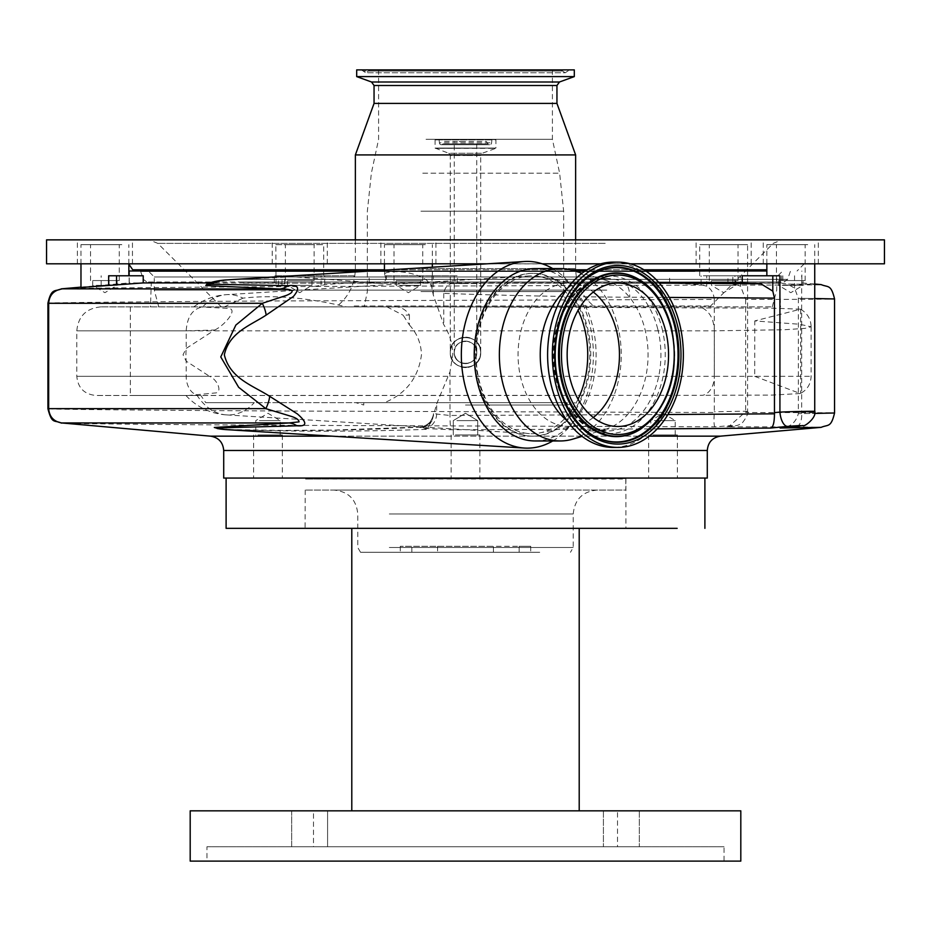 <?xml version="1.0" encoding="UTF-8"?>
<svg xmlns="http://www.w3.org/2000/svg" width="931" height="931" viewBox="0 0 931 931"><rect width="100%" height="100%" fill="white"/><g stroke="black" fill="none" stroke-linecap="round" stroke-linejoin="round"><path stroke-width="0.7" stroke-dasharray="4.66 3.49" d="M465.5 367.582A15.199 15.199 0 0 1 450.301 352.384A15.199 15.199 0 0 1 465.5 337.185C456.271 338.081 451.198 343.143 450.301 352.384C449.37 371.969 481.618 372.028 480.699 352.384C481.641 332.786 449.382 332.751 450.301 352.384C451.198 361.612 456.271 366.686 465.5 367.582C474.729 366.698 479.791 361.624 480.699 352.384C481.641 332.786 449.382 332.751 450.301 352.384C449.37 371.969 481.618 372.028 480.699 352.384C479.802 343.143 474.729 338.081 465.5 337.185A15.199 15.199 0 0 1 480.699 352.384A15.199 15.199 0 0 1 465.5 367.582M48.668 303.308C37.182 302.761 130.072 301.807 273.749 300.969L714.286 299.433L714.31 412.514L273.935 410.978C130.154 410.14 37.112 409.186 48.668 408.651M552.746 440.957A93.368 66.02 90 0 0 593.373 354.781A93.368 66.02 90 0 0 552.746 268.594M226.198 429.622A74.911 52.974 90 0 0 230.679 429.633C297.478 431.786 362.741 431.693 426.468 429.342L432.031 420.696L436.662 403.856L449.999 371.806L452.78 354.781C452.641 343.888 449.626 333.857 443.75 324.663L433.287 295.011L432.031 288.866C431.612 277.124 406.242 270.13 391.462 272.003C385.888 272.248 383.642 273.388 384.747 275.401L386.284 279.405L382.257 283.42L293.218 276.786L227.664 279.87A74.911 52.974 90 0 0 226.198 279.94M384.445 270.153L384.747 275.774L457.493 275.774L384.747 275.774M703.336 275.774L740.587 275.774L703.336 275.774M370.969 270.991L574.671 270.991M585.157 270.991L645.811 270.991M766.853 270.991L129.141 270.991M669.308 297.431L629.763 297.222C570.924 296.873 508.92 295.604 443.75 293.405C444.96 286.073 449.545 282.57 457.493 282.919L659.206 282.919M779.922 275.774L742.24 275.774M781.481 275.774L781.481 283.036L732.837 282.919L732.837 275.774M425.316 244.655L384.445 244.655L425.316 244.655M474.682 354.781A81.393 57.559 -90 0 1 532.229 273.377A81.393 57.559 -90 0 1 586.379 327.165A81.393 57.559 -90 0 1 589.788 354.781A81.393 57.559 -90 0 1 532.229 436.174A81.393 57.559 -90 0 1 478.092 382.397A81.393 57.559 -90 0 1 474.682 354.781M587.356 327.165A81.393 57.559 -90 0 1 533.207 436.174A81.393 57.559 -90 0 1 479.069 382.397A81.393 57.559 -90 0 1 533.207 273.377A81.393 57.559 -90 0 1 587.356 327.165M535.162 268.594A86.187 60.946 -90 0 1 592.488 325.536A86.187 60.946 -90 0 1 535.162 440.957M572.937 270.467A86.187 60.946 -90 0 1 617.625 325.536A86.187 60.946 -90 0 1 572.937 439.083M567.107 288.808A76.249 53.917 -90 0 1 594.153 278.532A76.249 53.917 -90 0 1 605.336 280.184A76.249 53.917 -90 0 1 644.869 328.911A76.249 53.917 -90 0 1 605.336 429.366A76.249 53.917 -90 0 1 594.153 431.03A76.249 53.917 -90 0 1 567.107 420.742M657.193 428.854L451.116 429.761L424.361 428.411L419.113 427.178C359.087 430.448 297.082 431.297 233.087 429.703L232.11 429.68A23.938 10.613 91.8 0 0 231.388 429.598L282.384 430.436L333.973 430.041L419.753 427.015C426.898 426.2 431.356 422.302 433.136 415.319L433.287 414.551A14.361 14.337 -45.9 0 1 419.346 427.061L419.753 427.003M217.179 427.957C215.294 428.504 219.786 429.063 230.679 429.633A23.938 10.613 91.8 0 1 231.388 429.598L217.132 428.504M433.462 413.667A14.361 14.163 -58.5 0 1 419.113 427.178L422.465 427.294L426.468 429.342M61.737 422.953C50.379 423.512 143.607 424.478 285.817 425.327L715.241 426.829L731.312 425.572C736.002 425.711 734.536 426.13 726.925 426.829C830.836 426.887 848.56 427.271 780.12 427.992C789.779 427.597 795.854 422.814 798.344 413.608L814.578 413.434M232.11 429.68L218.738 428.784M223.708 478.069L707.292 478.069M226.105 478.069L704.895 478.069L226.105 478.069M422.465 427.294A14.361 13.965 120.7 0 0 432.031 420.696M419.45 427.341A14.361 13.942 -68.9 0 0 433.613 413.027L436.662 414.097L449.999 415.459L667.923 414.528M443.75 293.405L443.75 324.663M382.257 283.42L369.398 282.919M616.031 270.991L133.936 270.991L616.031 270.991M770.763 263.81L77.378 263.81L766.853 263.915M404.88 263.81L420.16 263.81M420.882 239.861L380.86 239.861L420.882 239.861M803.29 239.861L763.257 239.861L803.29 239.861M710.434 263.81L699.507 263.81M736.153 239.861L696.12 239.861L736.153 239.861M318.646 263.81L304.856 263.81M46.55 263.81L884.45 263.81M630.252 263.81L600.704 263.81M542.203 263.81L487.169 263.81M46.55 239.861L884.45 239.861M312.257 239.861L272.224 239.861L312.257 239.861M117.411 239.861L77.378 239.861L117.411 239.861M609.037 239.861L149.321 239.861L609.037 239.861M576.347 306.893L221.345 306.893L576.347 306.893M524.188 306.893L336.219 306.893L524.188 306.893M355.374 154.918L575.626 154.918M374.053 103.411L556.947 103.411M374.053 85.501L556.947 85.501M356.689 76.598L574.311 76.598M356.689 69.895L574.311 69.895M512.76 69.895L361.403 69.895L512.76 69.895M422.22 69.895L560.823 69.895L562.58 71.035L368.42 71.035L562.58 71.035L565.21 72.769L365.79 72.769L370.177 69.895M504.951 69.895L378.591 69.895L504.951 69.895M426.049 139.313L552.409 139.313L426.049 139.313M419.485 306.893L566.851 306.893L419.485 306.893M714.286 299.433C713.681 293.218 711.168 288.808 706.722 286.166L701.078 284.793L669.622 282.919L353.978 282.919L353.978 275.774L274.319 275.774L353.978 275.774M275.82 244.655L323.697 244.655L275.82 244.655L276.065 286.678L284.653 283.862L274.319 282.919L129.141 282.919L129.246 275.774L108.659 275.774M143.223 275.774L129.234 275.774L129.246 282.919L109.055 284.793L109.055 275.774M209.405 282.919L214.049 282.861L207.159 283.687M207.357 283.559L217.098 282.128L207.601 283.478M227.664 279.87L217.098 282.128M703.696 285.119L313.526 286.457L329.109 284.164L353.978 282.919M87.98 287.144C76.063 287.888 80.45 287.342 101.165 285.491L109.055 284.793M313.526 286.457L276.065 286.678C138.987 287.516 50.879 288.459 61.737 288.994M121.833 244.655L80.974 244.655L121.833 244.655M659.369 283.105L624.259 282.919A14.361 6.086 90.3 0 1 629.763 297.222M814.73 411.351L801.661 412.096A14.361 6.494 -95.6 0 1 796.82 426.351M807.724 244.655L766.853 244.655L807.724 244.655M782.831 275.774L782.831 282.919C780.097 282.943 781.621 283.327 787.417 284.036C845.069 284.677 828.427 285.037 737.492 285.119L740.587 286.201L745.65 299.421C842.02 299.351 859.592 298.991 798.356 298.339L794.55 288.11L787.417 284.036L814.73 284.397M737.492 285.119L727.926 283.373L732.837 282.919M726.925 426.829L728.612 426.724L745.65 411.781L747.593 411.502L747.593 244.655L699.716 244.655L747.593 244.655M745.65 299.421L745.65 411.781C749.327 411.455 747.64 411.281 740.587 411.269L714.286 411.781M424.361 428.411A14.361 12.115 -81.6 0 0 436.662 414.097L436.662 403.856M418.543 244.655L394.022 244.655L418.543 244.655M398.235 280.568L422.755 280.568L398.235 280.568M814.73 298.514L798.356 298.339L798.344 413.608C859.627 412.957 842.066 412.596 745.638 412.526M715.241 426.829C714.007 426.829 713.693 422.057 714.31 412.514M115.072 244.655L90.551 244.655L115.072 244.655M94.753 280.568L119.273 280.568L94.753 280.568M309.907 244.655L285.386 244.655L309.907 244.655M289.599 280.568L314.119 280.568L289.599 280.568M800.951 244.655L776.431 244.655L800.951 244.655M780.632 280.568L805.152 280.568L780.632 280.568M733.814 244.655L709.294 244.655L733.814 244.655M713.495 280.568L738.015 280.568L713.495 280.568M417.018 280.568L396.175 280.568L417.018 280.568M399.76 285.351L420.603 285.351L399.76 285.351M113.547 280.568L92.704 280.568L113.547 280.568M96.277 285.351L117.12 285.351L96.277 285.351M308.394 280.568L287.551 280.568L308.394 280.568M291.124 285.351L311.966 285.351L291.124 285.351M799.426 280.568L778.584 280.568L799.426 280.568M782.156 285.351L802.999 285.351L782.156 285.351M732.29 280.568L711.447 280.568L732.29 280.568M715.02 285.351L735.862 285.351L715.02 285.351M305.217 490.043L305.1 528.342L625.9 528.342L351.79 528.342L625.9 528.342L625.9 478.557L305.1 478.557L625.9 478.557L305.217 479.023L625.783 479.023L625.783 490.043L305.217 490.043L625.783 490.043M633.79 528.342L656.239 528.342M664.699 528.342L677.151 528.342M226.105 528.342L256.165 528.342M263.636 528.342L290.414 528.342M293.777 528.342L300.713 528.342M357.772 528.342L573.228 528.342M558.6 490.043L333.833 490.043L558.6 490.043M389.321 547.498L573.228 547.498L389.321 547.498M539.724 552.281L360.53 552.281L539.724 552.281M493.43 552.281L437.57 552.281L519.161 552.281L493.43 552.281L493.43 546.299L400.272 546.299L519.161 546.299L493.43 546.299L493.43 552.281M519.161 552.281L530.728 552.281L519.161 552.281L519.161 546.299L530.728 546.299L519.161 546.299L519.161 552.281M411.839 552.281L437.57 552.281L400.272 552.281L411.839 552.281L411.839 546.299L411.839 552.281M465.5 810.831L579.21 810.831L465.5 810.831M639.318 810.831L639.318 846.745L639.318 810.831L579.21 810.831L579.21 528.342L579.21 810.831L351.79 810.831L351.79 528.342M200.084 810.831L206.74 810.831M215.038 810.831L236.346 810.831M242.595 810.831L287.179 810.831M291.682 810.831L291.682 846.745L327.584 846.745L291.682 846.745L327.584 846.745L327.584 810.831L327.584 846.745L291.682 846.745L291.682 810.831L351.79 810.831M681.795 810.831L700.554 810.831M706.07 810.831L715.962 810.831M720.315 810.831L730.916 810.831M740.808 861.105L190.192 861.105M313.479 810.831L617.521 810.831L313.479 810.831L313.479 846.745L617.521 846.745L617.521 810.831M617.521 846.745L313.479 846.745M639.318 846.745L603.416 846.745L639.318 846.745M603.416 810.831L603.416 846.745L603.416 810.831M724.05 861.105L206.95 861.105L724.05 861.105L724.05 846.745L206.95 846.745L206.95 861.105M206.95 846.745L724.05 846.745M613.11 262.135A92.646 65.507 -90 0 1 674.742 323.348A92.646 65.507 -90 0 1 613.11 447.427M593.303 417.519A71.699 50.705 -90 0 1 575.789 425.781A71.699 50.705 -90 0 1 568.76 426.479A71.699 50.705 -90 0 1 521.069 379.103A71.699 50.705 -90 0 1 568.76 283.082A71.699 50.705 -90 0 1 575.789 283.769A71.699 50.705 -90 0 1 593.303 292.043M578.058 399.201A78.926 55.802 -90 0 1 539.666 432.938A78.926 55.802 -90 0 1 529.483 433.625A78.926 55.802 -90 0 1 479.43 381.559A78.926 55.802 -90 0 1 476.113 354.781A78.926 55.802 -90 0 1 529.483 275.925A78.926 55.802 -90 0 1 539.666 276.612A78.926 55.802 -90 0 1 578.058 310.36M409.407 314.957L409.407 324.966L403.181 315.248L409.396 314.957C405.322 308.638 399.155 305.95 390.927 306.893L100.746 306.893L465.5 306.927L773.521 308.208L800.555 309.185L754.773 320.916L799.787 324.267L811.11 326.781L805.036 328.375L784.496 329.737L714.345 330.842L76.796 330.842L186.188 330.842L214.665 330.028L186.188 348.415L183.035 354.781L186.188 361.147L209.533 376.322L76.796 376.322L714.345 376.322A19.155 13.546 -90 0 1 702.498 395.326L95.951 395.477L188.69 395.477L214.793 392.998C222.753 393.161 218.098 379.953 209.533 376.322M390.927 306.893L346.425 306.893C307.777 297.594 273.283 294.685 242.944 298.164A60.189 42.558 90 0 0 226.652 294.65A60.189 42.558 90 0 0 202.714 306.904C192.682 308.72 187.178 316.703 186.188 330.842L186.188 348.415A60.189 42.558 90 0 0 185.944 354.781A60.189 42.558 90 0 0 186.188 361.147L186.188 376.322A19.155 13.546 -90 0 0 196.872 395.047A60.189 42.558 90 0 0 226.629 414.912A60.189 42.558 90 0 0 226.652 414.912A60.189 42.558 90 0 0 254.291 402.658L205.751 402.658L200.852 395.477L130.34 395.477L562.941 395.477M409.407 324.966C417.076 333.414 421.103 343.353 421.475 354.781C418.368 377.765 406.032 393.72 384.468 402.658L254.291 402.658M384.468 402.658L205.751 402.658M438.92 306.893L346.425 306.893M702.498 307.998C709.957 311.966 713.902 319.589 714.345 330.842L714.345 376.322L811.11 376.322L754.704 376.322L754.773 320.916M754.704 376.322L800.311 393.557L772.148 395.07L702.498 395.326M326.246 306.893L772.23 306.893L326.246 306.893M242.944 298.164L224.394 306.893M243.317 283.199L779.713 283.199L243.317 283.199M242.467 282L780.911 282L242.467 282M606.791 290.135L154.278 290.135L606.791 290.135M609.502 270.991L148.297 270.991L609.502 270.991M695.317 270.991L140.488 270.991L695.317 270.991M188.69 395.477L200.852 395.477M214.665 330.028C224.068 325.827 239.476 308.464 227.816 308.37L200.025 306.893M529.483 275.925L226.652 294.65A60.189 42.558 90 0 0 226.617 294.65A60.247 60.247 0 0 0 193.799 306.893M387.04 306.893L403.181 315.248M690.814 282L146.865 282L690.814 282M465.5 337.185A15.199 15.199 0 0 1 480.699 352.384L480.699 283.559L465.5 283.559L480.699 283.559L480.699 155.512L465.5 155.512L480.699 155.512A2.397 2.397 0 0 1 482.281 153.254L495.699 148.366L435.301 148.366L495.909 148.076L435.091 148.076L448.719 153.254L482.281 153.254L448.719 153.254A2.397 2.397 0 0 1 450.301 155.512L465.5 155.512L450.301 155.512L450.301 283.559L465.5 283.559L450.301 283.559L450.301 352.384M435.091 139.871L435.091 148.076L495.909 148.076L495.909 139.871L435.091 139.871L495.595 139.557L435.091 139.871M435.405 139.557L495.595 139.557M491.905 139.557L439.095 139.557L491.905 139.557L491.591 142.804A1.92 1.92 0 0 1 488.112 143.898L442.888 143.898L488.112 143.898L486.389 141.454L444.611 141.454L442.888 143.898A1.92 1.92 0 0 1 441.317 144.712L489.683 144.712L441.317 144.712A1.92 1.92 0 0 1 439.409 142.804L491.591 142.804L439.409 142.804L439.095 139.557M444.611 141.454L486.389 141.454M465.5 141.454L454.247 141.454L465.5 141.454M465.5 341.13A11.253 11.253 0 0 1 476.753 352.384A11.253 11.253 0 0 1 465.5 363.637A11.253 11.253 0 0 1 454.247 352.384C453.56 366.884 477.428 366.919 476.753 352.384C477.44 337.872 453.572 337.86 454.247 352.384A11.253 11.253 0 0 1 465.5 341.13C458.669 341.793 454.91 345.552 454.247 352.384C454.91 359.215 458.669 362.962 465.5 363.637C472.331 362.974 476.078 359.226 476.753 352.384C477.452 337.872 453.56 337.86 454.247 352.384C453.56 366.884 477.428 366.919 476.753 352.384C476.078 345.552 472.331 341.793 465.5 341.13M456.865 420.614L477.708 420.614L456.865 420.614M456.865 434.975L477.708 434.975L456.865 434.975M455.34 478.069L479.861 478.069L455.34 478.069M455.34 434.975L479.861 434.975L455.34 434.975M259.365 420.614L280.208 420.614L259.365 420.614M259.365 434.975L280.208 434.975L259.365 434.975M257.84 478.069L282.361 478.069L257.84 478.069M257.84 434.975L282.361 434.975L257.84 434.975M654.377 420.614L675.219 420.614L654.377 420.614M654.377 434.975L675.219 434.975L654.377 434.975M652.852 478.069L677.372 478.069L652.852 478.069M652.852 434.975L677.372 434.975L652.852 434.975M465.5 402.658L567.247 402.658L465.5 402.658M465.5 405.02L567.247 405.02L465.5 405.02M543.017 402.658L355.863 402.658L543.017 402.658M369.2 282.873L369.2 275.774M457.493 282.919L457.493 275.774M432.031 288.866L432.031 275.774M657.717 328.911A76.249 53.917 -90 0 1 607 431.03A76.249 53.917 -90 0 1 556.273 380.651A76.249 53.917 -90 0 1 607 278.532A76.249 53.917 -90 0 1 657.717 328.911M332.041 436.162L649.163 436.162M720.408 436.162L210.592 436.162M707.292 450.476L223.708 450.476M449.999 371.806L449.999 415.459A14.361 1.175 -90.2 0 0 451.116 429.761M433.287 295.011L433.287 275.774M385.993 278.02L385.993 275.774M132.737 269.792L766.853 269.792M643.938 269.792L587.03 269.792M570.424 269.792L384.445 269.792M605.197 243.375L157.781 243.375L605.197 243.375M354.211 305.962L710.632 305.962L354.211 305.962M415.505 268.594L575.626 268.594L415.505 268.594M371.527 81.998L559.473 81.998M511.969 71.047L363.16 71.047L511.969 71.047M422.767 173.189L559.636 173.189L422.767 173.189M420.94 211.209L563.651 211.209L420.94 211.209M420.94 291.578L563.651 291.578L420.94 291.578M669.622 282.919L669.622 275.774M274.319 282.919L274.319 275.774M794.55 288.11L794.55 275.774M734.931 284.793L734.931 275.774M740.587 286.201L740.587 275.774M701.078 284.793L701.078 275.774M321.09 285.491L321.09 275.774M324.71 284.793L324.71 275.774M282.046 284.793L282.046 275.774M101.165 285.491L101.165 275.774M278.427 285.491L278.427 275.774M798.356 412.421L801.661 412.096L801.661 275.774M706.722 286.166L706.722 275.774M389.321 513.982L573.228 513.982L389.321 513.982M437.57 546.299L437.57 552.281L437.57 546.299M661.941 328.049A78.774 55.697 -90 0 1 628.437 428.877A78.774 55.697 -90 0 1 557.145 381.501A78.774 55.697 -90 0 1 590.65 280.685A78.774 55.697 -90 0 1 661.941 328.049M558.879 384.794A87.526 61.888 -90 0 1 558.798 384.468A87.526 61.888 -90 0 1 591.383 275.111L590.871 275.448A87.165 61.632 -90 0 1 591.127 275.285M591.127 434.277A87.165 61.632 -90 0 1 590.871 434.114A87.165 61.632 -90 0 1 558.425 384.352A87.165 61.632 -90 0 1 590.871 275.448C561.87 293.114 547.056 343.26 558.181 384.154C564.209 406.859 575.114 423.512 590.871 434.114L591.383 434.44M640.633 280.44A81.858 57.885 -90 0 1 670.844 327.002A81.858 57.885 -90 0 1 640.633 429.11M671.228 327.13A81.497 57.629 -90 0 1 640.889 428.947M606.791 276.973L154.278 276.973L606.791 276.973M694.829 271.515L141.186 271.515L694.829 271.515M237.742 279.381L787.591 279.381L237.742 279.381M491.591 139.871L439.409 139.871L491.591 139.871M465.5 283.559L454.247 283.559L465.5 283.559M465.5 363.637A11.253 11.253 0 0 1 454.247 352.384L454.247 141.454M814.73 284.036L801.859 282.919L801.859 270.991M432.333 275.774L432.333 267.197M432.333 263.81L432.333 244.655M533.207 436.174L532.229 436.174M605.336 429.366L582.061 436.348M594.153 278.532L607 278.532C572.728 276.065 543.657 333.286 557.436 381C562.254 406.3 584.68 426.27 589.381 426.619L607 431.03L594.153 431.03M384.445 263.81L384.445 244.655M386.284 279.405L386.284 275.774M804.256 263.81L797.064 270.991M128.85 264.183L126.744 263.81M380.86 263.81L380.86 239.861M763.257 263.81L763.257 239.861M696.12 263.81L696.12 239.861M272.224 263.81L272.224 239.861M77.378 263.81L77.378 239.861M751.189 263.81L751.189 239.861M818.326 263.81L818.326 239.861M435.917 263.81L435.917 239.861M132.446 263.869L132.446 239.861M327.281 263.81L327.281 239.861M709.655 306.893L773.219 243.375L781.679 239.861M221.345 306.893L157.781 243.375L149.321 239.861M355.374 239.861L355.374 268.594C355.002 284.362 348.625 297.14 336.219 306.893M575.626 239.861L575.626 268.594C575.998 284.362 582.375 297.14 594.781 306.893M361.403 69.895L365.79 72.769L565.21 72.769L569.597 69.895M378.591 69.895L378.591 139.313L371.364 173.189L367.349 211.209L367.349 291.578L364.149 306.893M552.409 69.895L552.409 139.313L559.636 173.189L563.651 211.209L563.651 291.578L566.851 306.893M80.974 287.132L129.141 282.919L129.141 275.774M128.85 263.81L128.85 244.655M814.73 263.81L814.73 244.655M727.926 283.373L727.926 275.774M323.697 275.774L323.697 244.655M284.653 283.862L284.653 275.774M394.022 280.568L394.022 244.655M80.974 263.81L80.974 244.655M766.853 263.81L766.853 244.655M699.716 275.774L699.716 244.655M747.593 411.502C749.781 412.759 741.227 425.898 740.157 424.129C738.364 425.397 734.512 426.258 728.612 426.724M422.755 280.568L422.755 244.655M90.551 280.568L90.551 244.655M285.386 280.568L285.386 244.655M776.431 280.568L776.431 244.655M709.294 280.568L709.294 244.655M420.603 280.568L420.603 285.351L408.383 292.683L396.175 285.351L396.175 280.568M119.273 280.568L119.273 244.655M314.119 280.568L314.119 244.655M805.152 280.568L805.152 244.655M738.015 280.568L738.015 244.655M117.12 280.568L117.12 285.351L104.912 292.683L92.704 285.351L92.704 280.568M311.966 280.568L311.966 285.351L299.759 292.683L287.551 285.351L287.551 280.568M802.999 280.568L802.999 285.351L790.791 292.683L778.584 285.351L778.584 280.568M735.862 280.568L735.862 285.351L723.655 292.683L711.447 285.351L711.447 280.568M360.53 552.281L357.772 547.498L357.772 513.982C356.352 499.435 348.369 491.463 333.833 490.043M597.167 490.043C582.631 491.463 574.648 499.435 573.228 513.982L573.228 547.498L570.47 552.281M400.272 546.299L400.272 552.281M530.728 546.299L530.728 552.281M640.377 429.284C666.852 413.387 681.259 365.557 670.599 326.816C664.827 305.38 654.749 289.867 640.377 280.278M617.858 283.082L568.76 283.082M575.789 283.769L539.666 276.612M226.652 414.912L529.483 433.625M130.34 306.893L130.34 395.477M800.66 309.301L800.66 393.196M100.746 306.893C86.199 308.312 78.216 316.296 76.796 330.842L76.796 376.322C77.936 387.959 84.314 394.337 95.951 395.477M150.089 282L151.287 283.199L150.461 306.893M772.23 306.893L776.722 290.135L776.722 276.973L782.703 270.991M158.77 306.893L154.278 290.135L154.278 276.973L148.297 270.991M784.135 282L787.591 279.381L790.512 270.991M811.11 326.781L811.11 376.322C810.796 384.131 807.2 389.868 800.311 393.557M800.555 309.185C807.41 313.281 810.924 319.135 811.099 326.781M185.944 395.477A60.247 60.247 0 0 0 226.733 414.912M780.911 282L779.713 283.199L780.539 306.893M140.488 270.991L143.409 279.381L146.865 282M575.789 425.781L539.666 432.938M617.858 426.479L568.76 426.479M605.336 280.184L582.061 273.202M533.207 273.377L532.229 273.377M476.753 352.384L476.753 141.454M465.5 413.271L453.292 420.614L453.292 434.975L453.292 420.614L465.5 413.271L477.708 420.614L477.708 434.975L477.708 420.614L465.5 413.271M451.139 434.975L451.139 478.069L451.139 434.975M479.861 434.975L479.861 478.069L479.861 434.975M280.208 434.975L280.208 420.614L268 413.271L255.781 420.614L255.781 434.975M253.628 434.975L253.628 478.069M282.361 434.975L282.361 478.069M675.219 434.975L675.219 420.614L663 413.271L650.792 420.614L650.792 434.975M648.639 434.975L648.639 478.069M677.372 434.975L677.372 478.069M567.247 402.658L567.247 405.02L575.137 402.658M363.753 402.658L363.753 405.02L355.863 402.658"/><path stroke-width="1.4" d="M47.923 303.215L47.923 408.732L48.668 408.651L48.668 303.308L47.923 303.215C51.496 287.493 55.069 291.95 61.446 288.831L279.684 288.994A23.938 19.26 93.7 0 0 288.11 285.701C298.56 284.525 300.341 288.098 293.451 296.43L266.138 315.12C250.59 325.35 229.317 332.251 224.336 354.781C229.945 378.533 252.871 385.515 269.664 396.303L297.431 413.958C307.37 422.616 307.195 426.561 296.931 425.793L217.179 427.957A74.911 52.974 90 0 0 226.198 429.622L524.467 448.055A93.368 66.02 90 0 0 552.746 440.957M48.668 303.308L48.668 303.297C49.343 295.162 53.695 290.391 61.737 288.994M218.738 428.784L214.305 427.469L289.029 422.953L61.737 422.953C53.695 421.557 49.343 416.785 48.668 408.651L265.847 408.651L238.673 387.319L220.763 356.934L235.846 325.082L262.309 303.297L286.608 295.336C299.968 289.588 285.386 288.691 279.684 288.994L205.786 285.526A23.938 19.539 91.4 0 0 210.732 284.211L288.11 285.701M48.668 303.297L262.309 303.297A23.938 10.09 -123.1 0 1 266.138 315.12M552.746 268.594A93.368 66.02 90 0 0 524.467 261.506A93.368 66.02 90 0 0 461.334 354.781A93.368 66.02 90 0 0 524.467 448.055M524.467 261.506L226.198 279.94A74.911 52.974 90 0 0 210.732 284.211L207.159 283.687M129.141 275.774L129.141 270.991L370.969 270.991M574.671 270.991L585.157 270.991M645.811 270.991L766.853 270.991M659.206 282.919L742.24 282.919L742.24 275.774L779.922 275.774L779.922 412.096C802.673 411.176 827.403 410.955 807.724 411.839M582.061 436.348L572.937 439.083A86.187 60.946 -90 0 1 560.299 440.957L535.162 440.957A86.187 60.946 -90 0 1 477.836 384.014A86.187 60.946 -90 0 1 535.162 268.594L560.299 268.594A86.187 60.946 -90 0 1 572.937 270.467L582.061 273.202M560.299 440.957A86.187 60.946 -90 0 1 502.973 384.014A86.187 60.946 -90 0 1 560.299 268.594M567.107 420.742A76.249 53.917 -90 0 1 543.436 380.651A76.249 53.917 -90 0 1 567.107 288.808M214.305 427.469A23.938 21.448 -93.6 0 1 217.179 427.957L217.144 428.504A74.98 74.98 0 0 0 226.198 429.622M649.163 436.162L720.408 436.162L821.154 427.352L780.12 427.992L796.273 426.398C804.372 425.327 801.463 425.327 787.545 426.398L770.472 428.074L657.193 428.854M61.737 422.953L210.592 436.162L332.041 436.162M707.292 450.476L707.292 478.069L223.708 478.069L223.708 450.476L707.292 450.476C707.979 442.33 712.355 437.558 720.408 436.162M677.151 528.342L226.105 528.342L226.105 478.069M704.895 528.342L704.895 478.069M667.923 414.528L774.464 413.83L774.429 298.118L669.308 297.431M129.793 263.81L132.446 263.869M766.853 263.915L763.734 263.81M487.169 263.81L46.55 263.81L46.55 239.861L884.45 239.861L884.45 263.81L630.252 263.81M600.704 263.81L542.203 263.81M556.947 85.501L374.053 85.501L371.527 81.998L559.473 81.998L556.947 85.501L556.947 103.411L575.626 154.918L355.374 154.918L355.374 239.861M556.947 103.411L374.053 103.411L355.374 154.918M559.473 81.998L574.311 76.598L356.689 76.598L371.527 81.998M574.311 76.598L574.311 69.895L356.689 69.895L356.689 76.598M80.974 263.81L80.974 287.493L143.223 282.919L209.405 282.919M296.931 425.793A23.938 19.516 -94.2 0 0 289.029 422.953L299.049 421.871C298.921 419.672 295.977 417.74 290.216 416.052L265.847 408.651A23.938 9.985 122.2 0 0 269.664 396.303M205.786 285.526L207.357 283.559M659.369 283.105L760.895 283.792L742.24 282.919M760.895 283.792L772.811 291.147L774.429 298.118M814.73 284.397L821.165 284.607L814.73 284.036M108.659 285.491L108.659 275.774L143.223 275.774L143.223 282.919M774.464 413.83C774.394 422.86 773.067 427.608 770.472 428.074M774.429 412.631L779.922 412.096A14.361 6.494 84.4 0 0 787.545 426.398M814.578 413.434L834.548 412.992L834.548 298.956L814.73 298.514M780.12 427.992L796.54 426.386A14.361 6.494 -95.6 0 1 796.273 426.398M796.82 426.351A14.361 6.494 -95.6 0 1 796.54 426.386L803.022 425.525C803.779 427.422 816.859 417.821 814.73 411.351L814.73 263.81M625.9 528.342L633.79 528.342M656.239 528.342L664.699 528.342M256.165 528.342L263.636 528.342M290.414 528.342L293.777 528.342M300.713 528.342L357.772 528.342M573.228 528.342L579.21 528.342L579.21 810.831L190.192 810.831L190.192 861.105L740.808 861.105L740.808 810.831L579.21 810.831L579.21 528.342L305.1 528.342M351.79 528.342L351.79 810.831M190.192 810.831L200.084 810.831M206.74 810.831L215.038 810.831M236.346 810.831L242.595 810.831M287.179 810.831L291.682 810.831M639.318 810.831L681.795 810.831M700.554 810.831L706.07 810.831M715.962 810.831L720.315 810.831M730.916 810.831L740.808 810.831M617.858 447.427L613.11 447.427A92.646 65.507 -90 0 1 551.489 386.214A92.646 65.507 -90 0 1 613.11 262.135L617.858 262.135A92.646 65.507 -90 0 1 679.479 323.348A92.646 65.507 -90 0 1 617.858 447.427A92.646 65.507 -90 0 1 556.226 386.214A92.646 65.507 -90 0 1 617.858 262.135M665.549 330.447A71.699 50.705 -90 0 1 617.858 426.479A71.699 50.705 -90 0 1 570.156 379.103A71.699 50.705 -90 0 1 617.858 283.082A71.699 50.705 -90 0 1 665.549 330.447M593.303 292.043A71.699 50.705 -90 0 1 616.45 330.447A71.699 50.705 -90 0 1 593.303 417.519M578.058 310.36A78.926 55.802 -90 0 1 584.424 328.003A78.926 55.802 -90 0 1 587.729 354.781A78.926 55.802 -90 0 1 578.058 399.201M766.853 269.792L643.938 269.792M587.03 269.792L570.424 269.792M384.445 269.792L132.737 269.792L133.936 270.991M772.811 291.147L772.811 275.774M116.538 284.793L116.538 275.774M677.244 324.477A89.295 63.145 -90 0 1 639.271 438.78A89.295 63.145 -90 0 1 558.46 385.073A89.295 63.145 -90 0 1 596.434 270.781A89.295 63.145 -90 0 1 677.244 324.477M591.383 434.44C575.917 424.105 565.105 407.499 558.961 384.596C547.614 343.248 562.906 292.253 591.383 275.111A87.526 61.888 -90 0 1 675.231 325.082A87.526 61.888 -90 0 1 658.973 419.125A87.526 61.888 -90 0 1 591.383 434.44A87.526 61.888 -90 0 1 558.879 384.794M591.127 275.285A87.165 61.632 -90 0 1 674.381 325.21A87.165 61.632 -90 0 1 658.287 418.717A87.165 61.632 -90 0 1 591.127 434.277M640.633 429.11A81.858 57.885 -90 0 1 640.377 429.284A81.858 57.885 -90 0 1 561.952 382.548A81.858 57.885 -90 0 1 577.162 294.603A81.858 57.885 -90 0 1 640.377 280.278A81.858 57.885 -90 0 1 640.633 280.44M640.377 429.284L640.889 428.947A81.497 57.629 -90 0 1 562.813 382.432A81.497 57.629 -90 0 1 577.953 294.871A81.497 57.629 -90 0 1 640.889 280.603A81.497 57.629 -90 0 1 671.228 327.13M670.879 327.724A79.717 56.372 -90 0 1 636.979 429.773A79.717 56.372 -90 0 1 564.826 381.826A79.717 56.372 -90 0 1 598.726 279.789A79.717 56.372 -90 0 1 670.879 327.724M432.333 267.197L432.333 263.81M223.708 450.476C223.021 442.33 218.645 437.558 210.592 436.162M384.445 270.153L384.445 263.81M132.737 269.792L128.85 264.183M575.626 154.918L575.626 239.861M374.053 85.501L374.053 103.411M422.22 69.895L560.823 69.895M226.198 279.94A74.98 74.98 0 0 0 207.601 283.478M80.974 287.132L61.446 288.831M128.85 275.774L128.85 263.81M766.853 275.774L766.853 263.81M834.548 298.956C830.999 284.025 828.241 287.609 821.165 284.607M47.923 408.732C52.031 424.629 54.196 419.706 61.446 423.116M834.548 412.992C830.999 427.923 828.241 424.338 821.165 427.341M640.889 428.947C669.773 405.986 679.933 372.086 671.379 327.258C665.723 306.02 655.564 290.46 640.889 280.603L640.377 280.278"/></g></svg>
